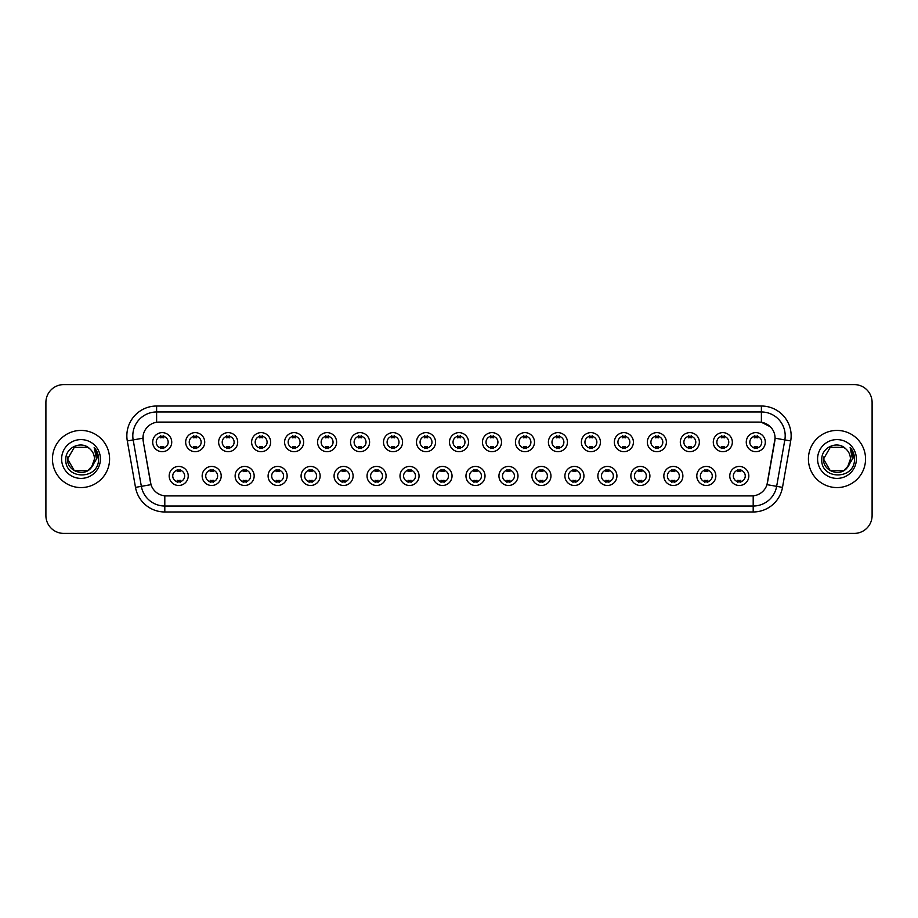 <?xml version="1.0" encoding="UTF-8"?>
<svg xmlns="http://www.w3.org/2000/svg" width="918" height="918" viewBox="0 0 918 918"><rect width="100%" height="100%" fill="white"/><g stroke="black" fill="none" stroke-linecap="round" stroke-linejoin="round"><path stroke-width="1.38" d="M221.204 475.96A9.524 9.524 0 0 1 211.679 485.484A9.524 9.524 0 0 1 202.155 475.96A9.524 9.524 0 0 1 211.679 466.436A9.524 9.524 0 0 1 221.204 475.96M205.724 475.96A5.956 5.956 0 0 0 211.679 481.916A5.956 5.956 0 0 0 217.623 475.96A5.956 5.956 0 0 0 211.679 470.016A5.956 5.956 0 0 0 205.724 475.96M254.171 475.96A9.524 9.524 0 0 1 244.647 485.484A9.524 9.524 0 0 1 235.123 475.96A9.524 9.524 0 0 1 244.647 466.436A9.524 9.524 0 0 1 254.171 475.96M238.703 475.96A5.956 5.956 0 0 0 244.647 481.916A5.956 5.956 0 0 0 250.603 475.96A5.956 5.956 0 0 0 244.647 470.016A5.956 5.956 0 0 0 238.703 475.96M287.15 475.96A9.524 9.524 0 0 1 277.626 485.484A9.524 9.524 0 0 1 268.102 475.96A9.524 9.524 0 0 1 277.626 466.436A9.524 9.524 0 0 1 287.15 475.96M271.682 475.96A5.956 5.956 0 0 0 277.626 481.916A5.956 5.956 0 0 0 283.582 475.96A5.956 5.956 0 0 0 277.626 470.016A5.956 5.956 0 0 0 271.682 475.96M320.13 475.96A9.524 9.524 0 0 1 310.605 485.484A9.524 9.524 0 0 1 301.081 475.96A9.524 9.524 0 0 1 310.605 466.436A9.524 9.524 0 0 1 320.13 475.96M304.65 475.96A5.956 5.956 0 0 0 310.605 481.916A5.956 5.956 0 0 0 316.561 475.96A5.956 5.956 0 0 0 310.605 470.016A5.956 5.956 0 0 0 304.65 475.96M353.109 475.96A9.524 9.524 0 0 1 343.584 485.484A9.524 9.524 0 0 1 334.06 475.96A9.524 9.524 0 0 1 343.584 466.436A9.524 9.524 0 0 1 353.109 475.96M337.629 475.96A5.956 5.956 0 0 0 343.584 481.916A5.956 5.956 0 0 0 349.54 475.96A5.956 5.956 0 0 0 343.584 470.016A5.956 5.956 0 0 0 337.629 475.96M386.088 475.96A9.524 9.524 0 0 1 376.564 485.484A9.524 9.524 0 0 1 367.039 475.96A9.524 9.524 0 0 1 376.564 466.436A9.524 9.524 0 0 1 386.088 475.96M370.608 475.96A5.956 5.956 0 0 0 376.564 481.916A5.956 5.956 0 0 0 382.508 475.96A5.956 5.956 0 0 0 376.564 470.016A5.956 5.956 0 0 0 370.608 475.96M419.056 475.96A9.524 9.524 0 0 1 409.531 485.484A9.524 9.524 0 0 1 400.007 475.96A9.524 9.524 0 0 1 409.531 466.436A9.524 9.524 0 0 1 419.056 475.96M403.587 475.96A5.956 5.956 0 0 0 409.531 481.916A5.956 5.956 0 0 0 415.487 475.96A5.956 5.956 0 0 0 409.531 470.016A5.956 5.956 0 0 0 403.587 475.96M452.035 475.96A9.524 9.524 0 0 1 442.51 485.484A9.524 9.524 0 0 1 432.986 475.96A9.524 9.524 0 0 1 442.51 466.436A9.524 9.524 0 0 1 452.035 475.96M436.555 475.96A5.956 5.956 0 0 0 442.51 481.916A5.956 5.956 0 0 0 448.466 475.96A5.956 5.956 0 0 0 442.51 470.016A5.956 5.956 0 0 0 436.555 475.96M485.014 475.96A9.524 9.524 0 0 1 475.49 485.484A9.524 9.524 0 0 1 465.965 475.96A9.524 9.524 0 0 1 475.49 466.436A9.524 9.524 0 0 1 485.014 475.96M469.534 475.96A5.956 5.956 0 0 0 475.49 481.916A5.956 5.956 0 0 0 481.445 475.96A5.956 5.956 0 0 0 475.49 470.016A5.956 5.956 0 0 0 469.534 475.96M517.993 475.96A9.524 9.524 0 0 1 508.469 485.484A9.524 9.524 0 0 1 498.944 475.96A9.524 9.524 0 0 1 508.469 466.436A9.524 9.524 0 0 1 517.993 475.96M502.513 475.96A5.956 5.956 0 0 0 508.469 481.916A5.956 5.956 0 0 0 514.413 475.96A5.956 5.956 0 0 0 508.469 470.016A5.956 5.956 0 0 0 502.513 475.96M550.961 475.96A9.524 9.524 0 0 1 541.436 485.484A9.524 9.524 0 0 1 531.912 475.96A9.524 9.524 0 0 1 541.436 466.436A9.524 9.524 0 0 1 550.961 475.96M535.492 475.96A5.956 5.956 0 0 0 541.436 481.916A5.956 5.956 0 0 0 547.392 475.96A5.956 5.956 0 0 0 541.436 470.016A5.956 5.956 0 0 0 535.492 475.96M583.94 475.96A9.524 9.524 0 0 1 574.416 485.484A9.524 9.524 0 0 1 564.891 475.96A9.524 9.524 0 0 1 574.416 466.436A9.524 9.524 0 0 1 583.94 475.96M568.46 475.96A5.956 5.956 0 0 0 574.416 481.916A5.956 5.956 0 0 0 580.371 475.96A5.956 5.956 0 0 0 574.416 470.016A5.956 5.956 0 0 0 568.46 475.96M616.919 475.96A9.524 9.524 0 0 1 607.395 485.484A9.524 9.524 0 0 1 597.87 475.96A9.524 9.524 0 0 1 607.395 466.436A9.524 9.524 0 0 1 616.919 475.96M601.439 475.96A5.956 5.956 0 0 0 607.395 481.916A5.956 5.956 0 0 0 613.35 475.96A5.956 5.956 0 0 0 607.395 470.016A5.956 5.956 0 0 0 601.439 475.96M649.898 475.96A9.524 9.524 0 0 1 640.374 485.484A9.524 9.524 0 0 1 630.85 475.96A9.524 9.524 0 0 1 640.374 466.436A9.524 9.524 0 0 1 649.898 475.96M634.418 475.96A5.956 5.956 0 0 0 640.374 481.916A5.956 5.956 0 0 0 646.318 475.96A5.956 5.956 0 0 0 640.374 470.016A5.956 5.956 0 0 0 634.418 475.96M682.877 475.96A9.524 9.524 0 0 1 673.353 485.484A9.524 9.524 0 0 1 663.829 475.96A9.524 9.524 0 0 1 673.353 466.436A9.524 9.524 0 0 1 682.877 475.96M667.397 475.96A5.956 5.956 0 0 0 673.353 481.916A5.956 5.956 0 0 0 679.297 475.96A5.956 5.956 0 0 0 673.353 470.016A5.956 5.956 0 0 0 667.397 475.96M715.845 475.96A9.524 9.524 0 0 1 706.321 485.484A9.524 9.524 0 0 1 696.796 475.96A9.524 9.524 0 0 1 706.321 466.436A9.524 9.524 0 0 1 715.845 475.96M700.377 475.96A5.956 5.956 0 0 0 706.321 481.916A5.956 5.956 0 0 0 712.276 475.96A5.956 5.956 0 0 0 706.321 470.016A5.956 5.956 0 0 0 700.377 475.96M748.824 475.96A9.524 9.524 0 0 1 739.3 485.484A9.524 9.524 0 0 1 729.776 475.96A9.524 9.524 0 0 1 739.3 466.436A9.524 9.524 0 0 1 748.824 475.96M733.344 475.96A5.956 5.956 0 0 0 739.3 481.916A5.956 5.956 0 0 0 745.255 475.96A5.956 5.956 0 0 0 739.3 470.016A5.956 5.956 0 0 0 733.344 475.96M188.224 475.96A9.524 9.524 0 0 1 178.7 485.484A9.524 9.524 0 0 1 169.176 475.96A9.524 9.524 0 0 1 178.7 466.436A9.524 9.524 0 0 1 188.224 475.96M172.745 475.96A5.956 5.956 0 0 0 178.7 481.916A5.956 5.956 0 0 0 184.656 475.96A5.956 5.956 0 0 0 178.7 470.016A5.956 5.956 0 0 0 172.745 475.96M204.714 442.155A9.524 9.524 0 0 1 195.19 451.679A9.524 9.524 0 0 1 185.666 442.155A9.524 9.524 0 0 1 195.19 432.63A9.524 9.524 0 0 1 204.714 442.155M189.234 442.155A5.956 5.956 0 0 0 195.19 448.11A5.956 5.956 0 0 0 201.145 442.155A5.956 5.956 0 0 0 195.19 436.199A5.956 5.956 0 0 0 189.234 442.155M237.693 442.155A9.524 9.524 0 0 1 228.169 451.679A9.524 9.524 0 0 1 218.645 442.155A9.524 9.524 0 0 1 228.169 432.63A9.524 9.524 0 0 1 237.693 442.155M222.213 442.155A5.956 5.956 0 0 0 228.169 448.11A5.956 5.956 0 0 0 234.113 442.155A5.956 5.956 0 0 0 228.169 436.199A5.956 5.956 0 0 0 222.213 442.155M270.661 442.155A9.524 9.524 0 0 1 261.137 451.679A9.524 9.524 0 0 1 251.612 442.155A9.524 9.524 0 0 1 261.137 432.63A9.524 9.524 0 0 1 270.661 442.155M255.193 442.155A5.956 5.956 0 0 0 261.137 448.11A5.956 5.956 0 0 0 267.092 442.155A5.956 5.956 0 0 0 261.137 436.199A5.956 5.956 0 0 0 255.193 442.155M303.64 442.155A9.524 9.524 0 0 1 294.116 451.679A9.524 9.524 0 0 1 284.591 442.155A9.524 9.524 0 0 1 294.116 432.63A9.524 9.524 0 0 1 303.64 442.155M288.16 442.155A5.956 5.956 0 0 0 294.116 448.11A5.956 5.956 0 0 0 300.071 442.155A5.956 5.956 0 0 0 294.116 436.199A5.956 5.956 0 0 0 288.16 442.155M336.619 442.155A9.524 9.524 0 0 1 327.095 451.679A9.524 9.524 0 0 1 317.571 442.155A9.524 9.524 0 0 1 327.095 432.63A9.524 9.524 0 0 1 336.619 442.155M321.139 442.155A5.956 5.956 0 0 0 327.095 448.11A5.956 5.956 0 0 0 333.05 442.155A5.956 5.956 0 0 0 327.095 436.199A5.956 5.956 0 0 0 321.139 442.155M369.598 442.155A9.524 9.524 0 0 1 360.074 451.679A9.524 9.524 0 0 1 350.55 442.155A9.524 9.524 0 0 1 360.074 432.63A9.524 9.524 0 0 1 369.598 442.155M354.119 442.155A5.956 5.956 0 0 0 360.074 448.11A5.956 5.956 0 0 0 366.018 442.155A5.956 5.956 0 0 0 360.074 436.199A5.956 5.956 0 0 0 354.119 442.155M402.566 442.155A9.524 9.524 0 0 1 393.042 451.679A9.524 9.524 0 0 1 383.517 442.155A9.524 9.524 0 0 1 393.042 432.63A9.524 9.524 0 0 1 402.566 442.155M387.098 442.155A5.956 5.956 0 0 0 393.042 448.11A5.956 5.956 0 0 0 398.997 442.155A5.956 5.956 0 0 0 393.042 436.199A5.956 5.956 0 0 0 387.098 442.155M435.545 442.155A9.524 9.524 0 0 1 426.021 451.679A9.524 9.524 0 0 1 416.497 442.155A9.524 9.524 0 0 1 426.021 432.63A9.524 9.524 0 0 1 435.545 442.155M420.065 442.155A5.956 5.956 0 0 0 426.021 448.11A5.956 5.956 0 0 0 431.976 442.155A5.956 5.956 0 0 0 426.021 436.199A5.956 5.956 0 0 0 420.065 442.155M468.524 442.155A9.524 9.524 0 0 1 459 451.679A9.524 9.524 0 0 1 449.476 442.155A9.524 9.524 0 0 1 459 432.63A9.524 9.524 0 0 1 468.524 442.155M453.044 442.155A5.956 5.956 0 0 0 459 448.11A5.956 5.956 0 0 0 464.956 442.155A5.956 5.956 0 0 0 459 436.199A5.956 5.956 0 0 0 453.044 442.155M501.503 442.155A9.524 9.524 0 0 1 491.979 451.679A9.524 9.524 0 0 1 482.455 442.155A9.524 9.524 0 0 1 491.979 432.63A9.524 9.524 0 0 1 501.503 442.155M486.024 442.155A5.956 5.956 0 0 0 491.979 448.11A5.956 5.956 0 0 0 497.935 442.155A5.956 5.956 0 0 0 491.979 436.199A5.956 5.956 0 0 0 486.024 442.155M534.483 442.155A9.524 9.524 0 0 1 524.958 451.679A9.524 9.524 0 0 1 515.434 442.155A9.524 9.524 0 0 1 524.958 432.63A9.524 9.524 0 0 1 534.483 442.155M519.003 442.155A5.956 5.956 0 0 0 524.958 448.11A5.956 5.956 0 0 0 530.902 442.155A5.956 5.956 0 0 0 524.958 436.199A5.956 5.956 0 0 0 519.003 442.155M567.45 442.155A9.524 9.524 0 0 1 557.926 451.679A9.524 9.524 0 0 1 548.402 442.155A9.524 9.524 0 0 1 557.926 432.63A9.524 9.524 0 0 1 567.45 442.155M551.982 442.155A5.956 5.956 0 0 0 557.926 448.11A5.956 5.956 0 0 0 563.881 442.155A5.956 5.956 0 0 0 557.926 436.199A5.956 5.956 0 0 0 551.982 442.155M600.429 442.155A9.524 9.524 0 0 1 590.905 451.679A9.524 9.524 0 0 1 581.381 442.155A9.524 9.524 0 0 1 590.905 432.63A9.524 9.524 0 0 1 600.429 442.155M584.95 442.155A5.956 5.956 0 0 0 590.905 448.11A5.956 5.956 0 0 0 596.861 442.155A5.956 5.956 0 0 0 590.905 436.199A5.956 5.956 0 0 0 584.95 442.155M633.409 442.155A9.524 9.524 0 0 1 623.884 451.679A9.524 9.524 0 0 1 614.36 442.155A9.524 9.524 0 0 1 623.884 432.63A9.524 9.524 0 0 1 633.409 442.155M617.929 442.155A5.956 5.956 0 0 0 623.884 448.11A5.956 5.956 0 0 0 629.84 442.155A5.956 5.956 0 0 0 623.884 436.199A5.956 5.956 0 0 0 617.929 442.155M666.388 442.155A9.524 9.524 0 0 1 656.863 451.679A9.524 9.524 0 0 1 647.339 442.155A9.524 9.524 0 0 1 656.863 432.63A9.524 9.524 0 0 1 666.388 442.155M650.908 442.155A5.956 5.956 0 0 0 656.863 448.11A5.956 5.956 0 0 0 662.807 442.155A5.956 5.956 0 0 0 656.863 436.199A5.956 5.956 0 0 0 650.908 442.155M699.355 442.155A9.524 9.524 0 0 1 689.831 451.679A9.524 9.524 0 0 1 680.307 442.155A9.524 9.524 0 0 1 689.831 432.63A9.524 9.524 0 0 1 699.355 442.155M683.887 442.155A5.956 5.956 0 0 0 689.831 448.11A5.956 5.956 0 0 0 695.787 442.155A5.956 5.956 0 0 0 689.831 436.199A5.956 5.956 0 0 0 683.887 442.155M732.335 442.155A9.524 9.524 0 0 1 722.81 451.679A9.524 9.524 0 0 1 713.286 442.155A9.524 9.524 0 0 1 722.81 432.63A9.524 9.524 0 0 1 732.335 442.155M716.855 442.155A5.956 5.956 0 0 0 722.81 448.11A5.956 5.956 0 0 0 728.766 442.155A5.956 5.956 0 0 0 722.81 436.199A5.956 5.956 0 0 0 716.855 442.155M765.314 442.155A9.524 9.524 0 0 1 755.789 451.679A9.524 9.524 0 0 1 746.265 442.155A9.524 9.524 0 0 1 755.789 432.63A9.524 9.524 0 0 1 765.314 442.155M749.834 442.155A5.956 5.956 0 0 0 755.789 448.11A5.956 5.956 0 0 0 761.745 442.155A5.956 5.956 0 0 0 755.789 436.199A5.956 5.956 0 0 0 749.834 442.155M171.735 442.155A9.524 9.524 0 0 1 162.211 451.679A9.524 9.524 0 0 1 152.686 442.155A9.524 9.524 0 0 1 162.211 432.63A9.524 9.524 0 0 1 171.735 442.155M156.255 442.155A5.956 5.956 0 0 0 162.211 448.11A5.956 5.956 0 0 0 168.166 442.155A5.956 5.956 0 0 0 162.211 436.199A5.956 5.956 0 0 0 156.255 442.155M135.497 487.378L127.304 440.95A29.766 29.766 0 0 1 156.611 406.02L761.389 406.02A29.766 29.766 0 0 1 790.696 440.95L782.503 487.378A29.766 29.766 0 0 1 753.196 511.98L164.804 511.98A29.766 29.766 0 0 1 135.497 487.378L141.349 486.345L133.167 439.917A23.811 23.811 0 0 1 156.611 411.975L761.389 411.975A23.811 23.811 0 0 1 784.833 439.917L776.651 486.345A23.811 23.811 0 0 1 753.196 506.025L164.804 506.025A23.811 23.811 0 0 1 141.349 486.345L151.011 484.647L143.174 440.961A16.076 16.076 0 0 1 158.998 422.096L759.002 422.096A16.076 16.076 0 0 1 774.826 440.961L767.482 482.627A16.076 16.076 0 0 1 751.658 495.904L166.342 495.904A16.076 16.076 0 0 1 150.518 482.627L143.174 440.961L143.105 435.786M52.452 459A28.573 28.573 0 0 0 81.025 487.573A28.573 28.573 0 0 0 109.586 459A28.573 28.573 0 0 0 81.025 430.427A28.573 28.573 0 0 0 52.452 459A28.573 28.573 0 0 0 81.025 487.573A28.573 28.573 0 0 0 109.586 459A28.573 28.573 0 0 0 81.025 430.427A28.573 28.573 0 0 0 52.452 459M808.414 459A28.573 28.573 0 0 0 836.975 487.573A28.573 28.573 0 0 0 865.548 459A28.573 28.573 0 0 0 836.975 430.427A28.573 28.573 0 0 0 808.414 459A28.573 28.573 0 0 0 836.975 487.573A28.573 28.573 0 0 0 865.548 459A28.573 28.573 0 0 0 836.975 430.427A28.573 28.573 0 0 0 808.414 459M156.611 406.02L156.611 422.269L759.002 422.096L761.389 422.269L770.363 426.801M751.658 495.904L166.342 495.904M784.833 439.917L775.079 438.196L766.989 484.647L776.651 486.345L784.833 439.917L790.696 440.95M872.1 402.451A17.855 17.855 0 0 0 854.245 384.596L63.755 384.596A17.855 17.855 0 0 0 45.9 402.451L45.9 515.549A17.855 17.855 0 0 0 63.755 533.404L854.245 533.404A17.855 17.855 0 0 0 872.1 515.549L872.1 402.451L872.1 515.549M45.9 402.451L45.9 515.549M854.245 384.596L63.755 384.596M63.755 533.404L854.245 533.404M163.702 435.775L163.702 437.84A4.567 4.567 0 0 0 160.719 437.84L160.719 435.775M160.719 448.535L160.719 446.469A4.567 4.567 0 0 0 163.702 446.469L163.702 448.535M177.208 482.34L177.208 480.286A4.567 4.567 0 0 0 180.192 480.286L180.192 482.34M180.192 469.591L180.192 471.645A4.567 4.567 0 0 0 177.208 471.645L177.208 469.591M196.67 435.775L196.67 437.84A4.567 4.567 0 0 0 193.698 437.84L193.698 435.775M193.698 448.535L193.698 446.469A4.567 4.567 0 0 0 196.67 446.469L196.67 448.535M229.649 435.775L229.649 437.84A4.567 4.567 0 0 0 226.677 437.84L226.677 435.775M226.677 448.535L226.677 446.469A4.567 4.567 0 0 0 229.649 446.469L229.649 448.535M262.628 435.775L262.628 437.84A4.567 4.567 0 0 0 259.656 437.84L259.656 435.775M259.656 448.535L259.656 446.469A4.567 4.567 0 0 0 262.628 446.469L262.628 448.535M295.607 435.775L295.607 437.84A4.567 4.567 0 0 0 292.624 437.84L292.624 435.775M292.624 448.535L292.624 446.469A4.567 4.567 0 0 0 295.607 446.469L295.607 448.535M210.188 482.34L210.188 480.286A4.567 4.567 0 0 0 213.16 480.286L213.16 482.34M213.16 469.591L213.16 471.645A4.567 4.567 0 0 0 210.188 471.645L210.188 469.591M243.167 482.34L243.167 480.286A4.567 4.567 0 0 0 246.139 480.286L246.139 482.34M246.139 469.591L246.139 471.645A4.567 4.567 0 0 0 243.167 471.645L243.167 469.591M276.146 482.34L276.146 480.286A4.567 4.567 0 0 0 279.118 480.286L279.118 482.34M279.118 469.591L279.118 471.645A4.567 4.567 0 0 0 276.146 471.645L276.146 469.591M87.749 470.659A13.46 13.46 0 0 0 94.474 459C94.393 454.938 92.856 451.553 89.838 448.833C81.564 440.17 65.683 447.318 65.832 459C64.317 479.77 97.996 480.321 98.536 460.01L98.57 459C98.513 454.582 97.044 450.715 94.164 447.376L96.482 459L91.421 467.526L94.474 459M92.97 465.185L87.749 470.659L74.289 470.659L67.565 459L74.289 470.659L87.749 470.659L91.054 467.962L87.749 470.659L74.289 470.659L67.565 459L74.289 470.659L87.749 470.659L91.261 467.721L87.749 470.659L74.289 470.659L67.565 459L74.289 470.659L87.749 470.659L92.97 465.185L87.749 470.659L74.289 470.659L67.565 459L74.289 470.659L87.749 470.659L92.97 465.185L87.749 470.659L74.289 470.659L67.565 459L74.289 447.341L87.749 447.341L89.838 448.833L87.749 447.341L74.289 447.341L67.565 459L74.289 447.341M67.714 457.015L67.565 459C66.876 470.934 83.756 477.222 91.054 467.962L91.421 467.526M61.609 459A19.404 19.404 0 0 0 81.025 478.404A19.404 19.404 0 0 0 100.429 459A19.404 19.404 0 0 0 81.025 439.596A19.404 19.404 0 0 0 61.609 459M67.565 459L74.289 447.341L87.749 447.341L89.838 448.833M94.29 447.525L98.559 459.505M843.711 470.659A13.46 13.46 0 0 0 850.435 459C850.355 454.938 848.817 451.553 845.799 448.833C837.526 440.17 821.644 447.318 821.794 459C820.279 479.77 853.958 480.321 854.497 460.01L854.532 459C854.474 454.582 853.006 450.715 850.125 447.376L852.443 459L847.383 467.526L850.435 459M843.952 470.509L847.222 467.721L843.711 470.659L830.251 470.659L823.526 459L830.251 470.659L843.711 470.659L848.932 465.185L843.711 470.659L830.251 470.659L823.526 459L830.251 447.341L843.711 447.341L845.799 448.833L843.711 447.341L830.251 447.341L823.526 459L830.251 447.341L843.711 447.341L845.799 448.833M847.222 467.721L843.711 470.659L830.251 470.659L823.526 459L830.251 470.659L843.711 470.659L847.016 467.962L843.711 470.659L830.251 470.659L823.526 459L823.675 457.015M848.932 465.185L843.711 470.659L830.251 470.659L823.526 459L830.251 470.659L843.711 470.659L847.314 467.618M823.526 459C822.838 470.934 839.706 477.222 847.016 467.962L847.383 467.526M817.571 459A19.404 19.404 0 0 0 836.975 478.404A19.404 19.404 0 0 0 856.391 459A19.404 19.404 0 0 0 836.975 439.596A19.404 19.404 0 0 0 817.571 459M850.252 447.525L854.52 459.505M328.587 435.775L328.587 437.84A4.567 4.567 0 0 0 325.603 437.84L325.603 435.775M325.603 448.535L325.603 446.469A4.567 4.567 0 0 0 328.587 446.469L328.587 448.535M361.554 435.775L361.554 437.84A4.567 4.567 0 0 0 358.582 437.84L358.582 435.775M358.582 448.535L358.582 446.469A4.567 4.567 0 0 0 361.554 446.469L361.554 448.535M394.533 435.775L394.533 437.84A4.567 4.567 0 0 0 391.561 437.84L391.561 435.775M391.561 448.535L391.561 446.469A4.567 4.567 0 0 0 394.533 446.469L394.533 448.535M309.114 482.34L309.114 480.286A4.567 4.567 0 0 0 312.097 480.286L312.097 482.34M312.097 469.591L312.097 471.645A4.567 4.567 0 0 0 309.114 471.645L309.114 469.591M342.093 482.34L342.093 480.286A4.567 4.567 0 0 0 345.065 480.286L345.065 482.34M345.065 469.591L345.065 471.645A4.567 4.567 0 0 0 342.093 471.645L342.093 469.591M375.072 482.34L375.072 480.286A4.567 4.567 0 0 0 378.044 480.286L378.044 482.34M378.044 469.591L378.044 471.645A4.567 4.567 0 0 0 375.072 471.645L375.072 469.591M427.513 435.775L427.513 437.84A4.567 4.567 0 0 0 424.541 437.84L424.541 435.775M424.541 448.535L424.541 446.469A4.567 4.567 0 0 0 427.513 446.469L427.513 448.535M460.492 435.775L460.492 437.84A4.567 4.567 0 0 0 457.508 437.84L457.508 435.775M457.508 448.535L457.508 446.469A4.567 4.567 0 0 0 460.492 446.469L460.492 448.535M493.459 435.775L493.459 437.84A4.567 4.567 0 0 0 490.487 437.84L490.487 435.775M490.487 448.535L490.487 446.469A4.567 4.567 0 0 0 493.459 446.469L493.459 448.535M526.439 435.775L526.439 437.84A4.567 4.567 0 0 0 523.467 437.84L523.467 435.775M523.467 448.535L523.467 446.469A4.567 4.567 0 0 0 526.439 446.469L526.439 448.535M559.418 435.775L559.418 437.84A4.567 4.567 0 0 0 556.446 437.84L556.446 435.775M556.446 448.535L556.446 446.469A4.567 4.567 0 0 0 559.418 446.469L559.418 448.535M408.051 482.34L408.051 480.286A4.567 4.567 0 0 0 411.023 480.286L411.023 482.34M411.023 469.591L411.023 471.645A4.567 4.567 0 0 0 408.051 471.645L408.051 469.591M441.019 482.34L441.019 480.286A4.567 4.567 0 0 0 444.002 480.286L444.002 482.34M444.002 469.591L444.002 471.645A4.567 4.567 0 0 0 441.019 471.645L441.019 469.591M473.998 482.34L473.998 480.286A4.567 4.567 0 0 0 476.981 480.286L476.981 482.34M476.981 469.591L476.981 471.645A4.567 4.567 0 0 0 473.998 471.645L473.998 469.591M506.977 482.34L506.977 480.286A4.567 4.567 0 0 0 509.949 480.286L509.949 482.34M509.949 469.591L509.949 471.645A4.567 4.567 0 0 0 506.977 471.645L506.977 469.591M539.956 482.34L539.956 480.286A4.567 4.567 0 0 0 542.928 480.286L542.928 482.34M542.928 469.591L542.928 471.645A4.567 4.567 0 0 0 539.956 471.645L539.956 469.591M592.397 435.775L592.397 437.84A4.567 4.567 0 0 0 589.413 437.84L589.413 435.775M589.413 448.535L589.413 446.469A4.567 4.567 0 0 0 592.397 446.469L592.397 448.535M625.376 435.775L625.376 437.84A4.567 4.567 0 0 0 622.393 437.84L622.393 435.775M622.393 448.535L622.393 446.469A4.567 4.567 0 0 0 625.376 446.469L625.376 448.535M658.344 435.775L658.344 437.84A4.567 4.567 0 0 0 655.372 437.84L655.372 435.775M655.372 448.535L655.372 446.469A4.567 4.567 0 0 0 658.344 446.469L658.344 448.535M691.323 435.775L691.323 437.84A4.567 4.567 0 0 0 688.351 437.84L688.351 435.775M688.351 448.535L688.351 446.469A4.567 4.567 0 0 0 691.323 446.469L691.323 448.535M724.302 435.775L724.302 437.84A4.567 4.567 0 0 0 721.33 437.84L721.33 435.775M721.33 448.535L721.33 446.469A4.567 4.567 0 0 0 724.302 446.469L724.302 448.535M757.281 435.775L757.281 437.84A4.567 4.567 0 0 0 754.298 437.84L754.298 435.775M754.298 448.535L754.298 446.469A4.567 4.567 0 0 0 757.281 446.469L757.281 448.535M572.935 482.34L572.935 480.286A4.567 4.567 0 0 0 575.907 480.286L575.907 482.34M575.907 469.591L575.907 471.645A4.567 4.567 0 0 0 572.935 471.645L572.935 469.591M605.903 482.34L605.903 480.286A4.567 4.567 0 0 0 608.886 480.286L608.886 482.34M608.886 469.591L608.886 471.645A4.567 4.567 0 0 0 605.903 471.645L605.903 469.591M638.882 482.34L638.882 480.286A4.567 4.567 0 0 0 641.854 480.286L641.854 482.34M641.854 469.591L641.854 471.645A4.567 4.567 0 0 0 638.882 471.645L638.882 469.591M671.861 482.34L671.861 480.286A4.567 4.567 0 0 0 674.833 480.286L674.833 482.34M674.833 469.591L674.833 471.645A4.567 4.567 0 0 0 671.861 471.645L671.861 469.591M704.84 482.34L704.84 480.286A4.567 4.567 0 0 0 707.812 480.286L707.812 482.34M707.812 469.591L707.812 471.645A4.567 4.567 0 0 0 704.84 471.645L704.84 469.591M737.808 482.34L737.808 480.286A4.567 4.567 0 0 0 740.792 480.286L740.792 482.34M740.792 469.591L740.792 471.645A4.567 4.567 0 0 0 737.808 471.645L737.808 469.591M761.389 406.02L761.389 422.269M127.304 440.95L133.167 439.917A23.811 23.811 0 0 1 132.8 435.786M133.167 439.917L142.921 438.196M753.196 495.835L753.196 511.98M164.804 511.98L164.804 495.835M776.651 486.345L782.503 487.378"/></g></svg>
